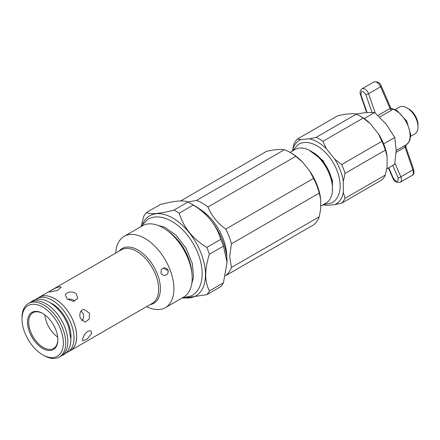 <?xml version="1.0" encoding="UTF-8"?>
<svg xmlns="http://www.w3.org/2000/svg" width="440" height="440" viewBox="0 0 440 440"><rect width="100%" height="100%" fill="white"/><g stroke="black" fill="none" stroke-linecap="round" stroke-linejoin="round"><path stroke-width="0.66" d="M405.73 146.905A2.062 1.947 66.9 0 1 406.511 144.65L405.196 145.343A2.062 1.194 -120 0 0 405.064 147.169L405.46 147.015M406.489 144.666L406.511 144.65C406.016 144.771 405.79 145.508 405.84 146.867L413.562 169.285A2.062 0.38 -19 0 1 412.874 169.846C413.732 172.552 413.468 174.411 412.077 175.423L400.268 182.243C401.616 181.253 401.797 179.443 400.818 176.809A2.062 0.49 156.6 0 1 398.129 177.848C398.475 182.485 396.875 182.628 393.327 178.277L388.745 167.701M379.682 117.046L391.556 110.187L392.711 109.076L391.254 108.345M391.556 110.187A2.062 1.194 60 0 1 390.06 108.504L378.015 115.456M391.309 108.345L396.825 110.44L406.681 120.989L410.713 134.503L409.932 139.876L409.222 141.515L406.516 144.656A20.631 11.908 60 0 0 408.155 126.099A20.631 11.908 60 0 0 392.711 109.076A2.062 1.782 19.6 0 1 390.583 107.872L390.06 108.504L380.639 86.757A2.062 0.49 -23.4 0 0 381.271 86.053A2.062 0.49 -23.4 0 0 381.255 86.026M391.138 108.334A2.062 1.513 -81 0 1 391.122 108.334L390.583 107.872M360.564 94.913A2.062 0.38 -19 0 0 360.564 94.936A2.062 0.38 -19 0 0 361.026 95.018C361.009 90.189 362.61 90.046 365.827 94.589L371.943 112.338M375.199 112.932L368.577 93.72A2.062 0.38 161 0 1 365.827 94.589M388.405 167.893L392.86 178.167A2.062 0.49 -23.4 0 0 393.327 178.277M362.049 88.797L373.863 81.978C376.349 81.279 378.609 82.868 380.639 86.757L368.577 93.72C366.745 89.733 364.568 88.088 362.054 88.792C360.113 90.107 359.618 92.153 360.569 94.936M66.077 352.902A30.861 17.82 -120 0 0 67.623 352.171A30.861 17.82 -120 0 0 74.014 338.047A30.861 17.82 -120 0 0 60.544 306.988A30.861 17.82 -120 0 0 36.762 298.722A30.861 17.82 -120 0 0 35.36 299.695M70.884 338.476A26.571 15.34 -120 0 0 70.983 336.292A26.571 15.34 -120 0 0 50.254 302.748M67.623 352.171L70.252 350.658A30.861 17.82 -120 0 0 76.642 336.529A30.861 17.82 -120 0 0 63.173 305.47A30.861 17.82 -120 0 0 39.391 297.204L36.762 298.722M44.819 314.826A20.625 11.908 -120 0 0 57.701 337.145M183.607 298.111L206.767 294.69L220.77 286.605A51.574 29.777 -120 0 0 223.416 282.843L209.413 290.928C204.512 281.523 204.512 269.286 209.413 254.221L223.416 246.136L227.062 262.383L223.416 282.843M146.416 212.564L160.419 204.479C174.493 200.827 183.673 200.007 187.952 202.021L173.948 210.106C159.869 213.752 150.695 214.572 146.416 212.564A51.574 29.777 -120 0 0 143.77 216.326L141.339 225.676M193.237 205.073C207.312 213.659 216.491 225.077 220.77 239.322L206.767 247.407C192.687 238.816 183.513 227.403 179.234 213.158L193.237 205.073A51.574 29.777 -120 0 0 190.591 203.434A51.574 29.777 -120 0 0 187.952 202.021M206.767 294.69A51.574 29.777 -120 0 0 209.413 290.928M209.413 254.221A51.574 29.777 -120 0 0 208.17 250.806A51.574 29.777 -120 0 0 206.767 247.407M185.499 297.913A46.211 26.681 -120 0 0 201.097 253.292A46.211 26.681 -120 0 0 170.77 216.986A46.211 26.681 -120 0 0 142.692 223.768M179.234 213.158A51.574 29.777 -120 0 0 173.948 210.106M223.416 246.136A51.574 29.777 -120 0 0 222.173 242.721A51.574 29.777 -120 0 0 220.77 239.322M227.062 262.301A46.211 26.681 -120 0 0 227.062 262.218A46.211 26.681 -120 0 0 222.684 240.823A46.211 26.681 -120 0 0 194.387 205.623L190.591 203.434M82.577 338.805L84.513 334.725L86.081 332.777L87.846 331.37L89.568 330.759L91.212 331.199L91.68 333.553L87.126 339.081L82.676 340.83L82.577 338.805M67.127 298.986L65.379 294.998L65.769 294.157L67.16 292.919L69.256 292.144L71.726 291.973L74.179 292.501L76.23 293.728L77.809 298.331L73.37 301.389L67.127 298.986M74.795 301.191L74.349 300.745C72.397 299.239 70.12 298.766 67.529 299.316M50.545 291.929L49.181 291.847L49.918 291.159L55.649 288.002L59.648 286.677L61.177 287.188L57.662 290.34L50.545 291.929M80.394 318.401L79.811 315.959L79.915 313.5L80.746 311.394L82.258 309.947L84.007 309.397L89.496 313.143L89.15 319.083L85.151 322.218L80.394 318.401M81.912 320.859C83.595 318.731 84.024 316.349 83.204 313.709L81.064 310.965M163.669 267.944L163.84 268.554L168.322 270.661M168.223 270.364L167.871 273.68L165.693 275.22C163.493 275.644 161.904 274.879 160.913 272.927L161.304 269.555C163.916 267.091 166.227 267.361 168.223 270.364M69.454 351.115A30.905 17.842 -120 0 0 70.273 350.691A30.905 17.842 -120 0 0 73.744 322.24A30.905 17.842 -120 0 0 39.369 297.171A30.905 17.842 -120 0 0 38.594 297.666M42.686 354.822L43.852 355.493A30.905 17.842 -120 0 0 59.301 357.027L61.463 355.779A30.905 17.842 -120 0 0 64.933 327.327A30.905 17.842 -120 0 0 30.558 302.252L28.402 303.501A30.905 17.842 -120 0 0 22 317.647L22 318.995A29.249 16.891 -120 0 0 42.686 354.822A29.249 16.891 -120 0 0 60.599 353.221A29.249 16.891 -120 0 0 60.599 329.334A29.249 16.891 -120 0 0 37.329 304.777A29.249 16.891 -120 0 0 22 318.995M59.301 357.027A30.905 17.842 -120 0 0 62.777 328.576A30.905 17.842 -120 0 0 28.402 303.501M55.82 329.764A21.456 12.386 -120 0 0 42.686 313.418A21.456 12.386 -120 0 0 27.517 322.179A21.456 12.386 -120 0 0 42.686 348.452A21.456 12.386 -120 0 0 57.855 339.697A21.456 12.386 -120 0 0 55.82 329.764M42.977 313.594A20.631 11.908 -120 0 0 32.95 312.736A20.631 11.908 -120 0 0 32.95 336.556A20.631 11.908 -120 0 0 53.581 348.464A20.631 11.908 -120 0 0 57.849 339.356M146.625 306.609A41.19 23.782 -120 0 0 165.385 307.654L183.656 297.105A41.19 23.782 -120 0 0 188.287 259.182A41.19 23.782 -120 0 0 142.472 225.77L124.196 236.319A41.19 23.782 -120 0 0 115.726 253.083M165.385 307.654A41.19 23.782 -120 0 0 170.011 269.731A41.19 23.782 -120 0 0 124.196 236.319M231.435 267.493L229.686 256.658L231.435 243.804L319.248 193.105L320.705 199.331L320.705 208.885L319.248 216.794L231.435 267.493A43.731 25.25 -120 0 1 225.731 275.605L313.544 224.912A43.731 25.25 -120 0 0 319.248 216.794M225.368 275.688L225.731 275.605M180.565 200.981L266.607 151.305L273.367 149.99L280.528 149.353L284.372 149.721L196.559 200.415L187.913 202.004M225.731 229.103C217.465 223.091 211.547 215.721 207.966 207.004L295.779 156.305L302.539 162.058L309.7 170.968L313.544 178.404L225.731 229.103A43.731 25.25 -120 0 1 231.435 243.804M226.765 257.004A39.193 22.627 -120 0 0 226.771 256.658A39.193 22.627 -120 0 0 198.754 208.483M207.966 207.004A43.731 25.25 -120 0 0 196.559 200.415M319.248 193.105A43.731 25.25 -120 0 0 313.544 178.404M295.779 156.305A43.731 25.25 -120 0 0 290.076 152.399A43.731 25.25 -120 0 0 284.372 149.721M320.705 199.331A41.668 24.057 -120 0 0 309.7 170.968M302.539 162.058A41.668 24.057 -120 0 0 291.533 153.241L290.076 152.399M320.705 206.151L326.084 203.049A30.943 17.864 -120 0 0 329.56 199.821A30.943 17.864 -120 0 0 323.934 163.895A30.943 17.864 -120 0 0 295.141 149.452L290.054 152.389M385.325 150.128L387.074 156.096L387.074 167.062L385.325 175.054L345.065 198.297L343.316 192.324L343.316 181.363L345.065 173.371L385.325 150.128A39.193 22.627 -120 0 0 381.909 141.323L341.649 164.566L334.664 159.06L326.442 148.836L322.955 141.312L363.215 118.069L370.2 123.569L378.422 133.799L381.909 141.323M337.689 115.792L344.674 114.312L352.897 113.581L356.384 114.12L316.124 137.363L309.139 138.842L300.916 139.579L297.429 139.035L337.689 115.792M297.429 139.035A39.193 22.627 -120 0 0 294.014 143.897L292.391 151.041M322.955 204.826L326.442 205.37L334.664 204.633L341.649 203.159L381.909 179.911A39.193 22.627 -120 0 0 385.325 175.054M343.316 181.363A36.718 21.203 -120 0 0 334.664 159.06M326.442 148.836A36.718 21.203 -120 0 0 309.139 138.842M300.916 139.579A36.718 21.203 -120 0 0 292.457 150.915M323.477 204.644A36.718 21.203 -120 0 0 326.442 205.37M334.664 204.633A36.718 21.203 -120 0 0 343.316 192.324M345.065 173.371A39.193 22.627 -120 0 0 341.649 164.566M322.955 141.312A39.193 22.627 -120 0 0 316.124 137.363M370.2 123.569A36.718 21.203 -120 0 0 361.548 116.859L359.799 115.852A39.193 22.627 -120 0 0 356.384 114.12M387.074 156.096A36.718 21.203 -120 0 0 378.422 133.799M363.215 118.069A39.193 22.627 -120 0 0 359.799 115.852M341.649 203.159A39.193 22.627 -120 0 0 345.065 198.297M395.181 109.56L399.322 107.168A15.472 8.932 60 0 1 407.061 107.932A15.472 8.932 60 0 1 418 126.885A15.472 8.932 60 0 1 414.793 133.964L410.652 136.356M407.061 107.932L408.81 108.944A12.997 7.502 60 0 1 418 124.861L418 126.885M386.788 168.828L394.757 164.225L396.209 150.007L394.757 137.462L386.172 124.141L374.688 112.492L366.102 112.552L356.032 114.021M394.757 137.462L383.653 143.875M374.688 112.492L364.199 118.547M405.196 145.343L396.204 150.535M396.165 152.312L405.064 147.169L412.874 169.846L400.818 176.809L394.933 163.235M367.043 112.475L361.026 95.018M392.733 165.396L398.129 177.848M70.273 350.691L152.246 303.364A30.905 17.842 -120 0 0 155.716 274.912A30.905 17.842 -120 0 0 121.341 249.843L39.369 297.171M150.117 304.596A31.625 18.26 -120 0 0 157.399 274.159A31.625 18.26 -120 0 0 119.213 251.07M191.747 272.162A36.636 21.153 -120 0 0 188.364 257.774A36.636 21.153 -120 0 0 168.119 231.237M332.431 186.951A27.517 15.89 -120 0 0 312.257 152.004M360.564 94.936L366.619 112.508M412.071 175.417C413.892 174.663 414.387 172.618 413.562 169.29M400.268 182.254C396.655 182.952 394.185 181.594 392.86 178.167M373.857 81.989C377.559 81.318 380.028 82.671 381.266 86.059L390.583 107.547M61.55 355.724L63.608 354.778C68.459 351.67 70.889 346.527 70.895 339.345L68.569 326.716C64.482 315.793 58.124 307.654 49.495 302.297C43.279 298.716 37.615 298.249 32.5 300.9L30.652 302.203M140.679 226.804L147.763 219.389C160.958 211.382 181.819 223.454 193.507 244.156C204.853 263.423 205.788 287.7 191.823 295.713L181.869 298.139M158.274 225.5L164.648 227.194L176.099 235.252L186.12 248.358L192.308 263.445L193.507 277.216L191.791 283.553M323.34 204.633L332.123 202.802C337.541 199.304 340.219 193.595 340.164 185.674C339.812 175.368 335.995 165.528 328.713 156.151C322.52 148.528 315.772 144.034 308.468 142.665C304.772 142.087 301.406 142.648 298.375 144.342L292.397 151.036M332.431 190.724L332.398 180.12L323.114 160.649L308.985 150.117"/></g></svg>
